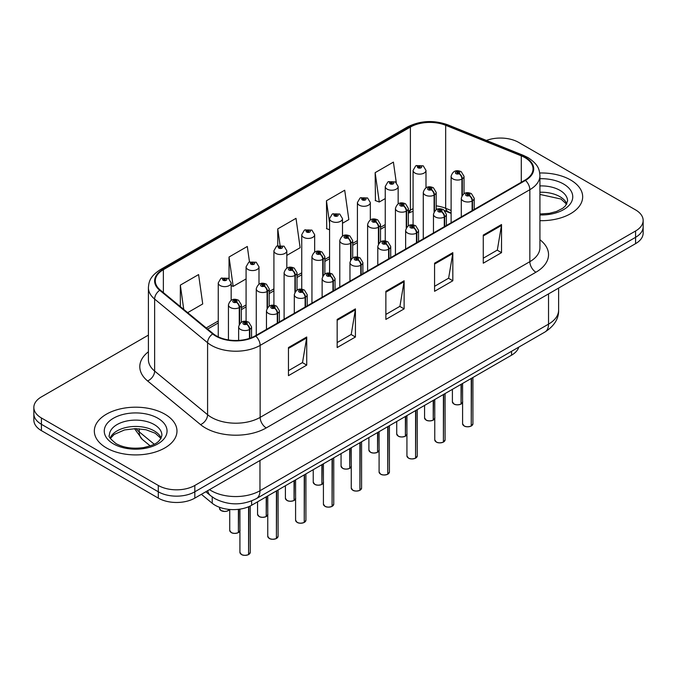<?xml version="1.0" encoding="UTF-8"?>
<svg xmlns="http://www.w3.org/2000/svg" width="677" height="677" viewBox="0 0 677 677"><rect width="100%" height="100%" fill="white"/><g stroke="black" fill="none" stroke-linecap="round" stroke-linejoin="round"><path stroke-width="1.02" d="M451.11 213.39L446.676 211.596A34.434 19.878 0 0 0 445.153 211.012M518.76 347.149A25.828 14.911 180 0 1 511.567 355.18L251.641 505.245A25.828 14.911 180 0 1 212.214 503.256L201.391 494.328M570.567 179.955A41.322 23.856 0 0 0 539.721 172.99A41.322 23.856 0 0 1 570.567 179.955A41.322 23.856 0 0 1 582.669 196.829A41.322 23.856 0 0 0 570.567 179.955M164.875 414.18A41.322 23.856 0 0 0 119.837 409.01A41.322 23.856 0 0 0 94.331 431.054A41.322 23.856 0 0 0 106.433 447.92A41.322 23.856 0 0 0 151.47 453.099A41.322 23.856 0 0 0 176.976 431.054A41.322 23.856 0 0 0 164.875 414.18A41.322 23.856 0 0 0 119.837 409.01A41.322 23.856 0 0 0 94.331 431.054A41.322 23.856 0 0 0 106.433 447.92A41.322 23.856 0 0 0 151.47 453.099A41.322 23.856 0 0 0 176.976 431.054A41.322 23.856 0 0 0 164.875 414.18M524.971 157.639A27.554 15.909 180 0 1 533.036 168.886A27.554 15.909 180 0 1 524.971 180.133L255.28 335.834A27.554 15.909 180 0 1 213.23 333.71L160.28 290.052A27.554 15.909 180 0 1 155.295 280.93A27.554 15.909 180 0 1 163.369 269.683L410.389 127.064A27.554 15.909 180 0 1 445.669 125.287L521.29 155.854A27.554 15.909 180 0 1 524.971 157.639M525.454 157.36A28.239 16.307 0 0 0 521.688 155.532L446.067 124.957A28.239 16.307 0 0 0 409.898 126.785L162.878 269.404A28.239 16.307 0 0 0 159.713 290.281L212.663 333.939A28.239 16.307 0 0 0 255.771 336.122L525.454 180.412A28.239 16.307 0 0 0 525.454 157.36M148.407 335.115L41.415 396.891A25.828 14.911 0 0 0 33.85 407.436L33.85 420.087A25.828 14.911 0 0 0 41.415 430.631L158.3 498.111L158.3 491.79A25.828 14.911 0 0 0 194.824 491.79L635.585 237.322A25.828 14.911 0 0 0 643.15 226.778A25.828 14.911 0 0 1 635.585 237.322L194.824 491.79A25.828 14.911 0 0 1 158.3 491.79L41.415 424.301L158.3 491.79L158.3 485.46A25.828 14.911 0 0 0 194.824 485.46L635.585 230.992A25.828 14.911 0 0 0 643.15 220.448A25.828 14.911 0 0 0 635.585 209.904L518.7 142.424A25.828 14.911 0 0 0 486.424 140.435M33.85 413.757A25.828 14.911 0 0 0 41.415 424.301A25.828 14.911 0 0 1 33.85 413.757M288.461 347.546L288.461 375.659L306.723 365.115L306.723 337.002L288.461 347.546M288.461 370.674L302.526 362.55L306.647 337.933A6.888 3.977 -120 0 0 306.723 337.002M302.399 362.618L306.723 365.115M337.163 319.426L337.163 347.546L355.425 337.002L355.425 308.881L337.163 319.426M337.163 342.554L351.228 334.43L355.349 309.812A6.888 3.977 -120 0 0 355.425 308.881M351.101 334.506L355.425 337.002M483.268 235.071L483.268 263.192L501.53 252.648L501.53 224.527L483.268 235.071M483.268 258.199L497.333 250.075L501.454 225.458A6.888 3.977 -120 0 0 501.53 224.527M497.214 250.151L501.53 252.648M434.566 263.192L434.566 291.305L452.828 280.76L452.828 252.648L434.566 263.192M434.566 286.32L448.631 278.196L452.752 253.579A6.888 3.977 -120 0 0 452.828 252.648M448.512 278.264L452.828 280.76M385.865 291.305L385.865 319.426L404.127 308.881L404.127 280.76L385.865 291.305M385.865 314.433L399.929 306.317L404.051 281.7A6.888 3.977 -120 0 0 404.127 280.76M399.802 306.385L404.127 308.881M451.11 210.496L445.669 208.296A27.554 15.909 0 0 0 436.191 205.842M413.08 208.711A27.554 15.909 0 0 0 410.389 210.073L408.358 211.249M385.247 224.586L380.525 227.32M357.414 240.657L352.692 243.382M329.581 256.727L324.858 259.452M301.747 272.797L297.025 275.522M273.914 288.867L269.192 291.592M246.081 304.938L241.359 307.663M218.248 321L206.231 327.939M539.924 220.677A41.322 23.856 0 0 0 582.669 196.829A41.322 23.856 0 0 1 539.924 220.677M33.85 407.436A25.828 14.911 0 0 0 41.415 417.98L158.3 485.46M187.673 312.647L202.728 303.956L198.598 274.574L180.336 285.119L180.336 306.596M342.494 223.258L348.833 219.602L344.711 190.22L326.449 200.764L326.737 228.716M396.273 182.519L393.413 162.108L375.151 172.652L375.439 200.595M249.475 261.923L247.308 246.462L229.038 257.006L229.038 278.746M286.828 255.398L300.131 247.723L296.01 218.341L277.748 228.885L277.748 245.683M277.748 228.885L280.041 245.235M329.581 229.774L326.449 228.606M326.449 200.764L329.581 223.122M375.151 172.652L379.272 202.025L385.247 198.573M379.272 202.025L375.151 200.485M229.038 257.006L233.167 286.379L246.081 278.924M233.167 286.379L231.162 285.635M180.336 285.119L183.746 309.406M158.3 498.111A25.828 14.911 0 0 0 194.824 498.111L635.585 243.644A25.828 14.911 0 0 0 643.15 233.1L643.15 220.448M471.209 426.053C468.146 427.035 465.784 427.009 464.143 425.96L462.594 423.777A5.162 2.979 0 0 0 464.1 425.884A5.162 2.979 0 0 0 471.243 425.968L471.133 426.036A4.993 2.886 180 0 1 464.227 425.951M471.243 425.757L471.564 378.274M472.521 210.42L472.521 200.781A4.307 2.59 -122.2 0 0 469.347 195.585A2.149 1.244 0 0 0 469.279 193.867A2.149 1.244 0 0 0 466.233 193.867A2.149 1.244 0 0 0 466.233 195.628A2.149 1.244 0 0 0 469.212 195.661L468.34 195.111A0.863 0.499 180 0 1 467.426 194.291A0.863 0.499 180 0 1 468.391 195.086L469.347 195.585M469.212 195.661A4.307 2.378 62.1 0 1 472.123 201.01A6.457 3.732 180 0 1 463.186 200.9A6.457 3.732 180 0 1 461.299 198.259C462.95 192.962 466.326 191.43 471.429 193.656L474.213 198.259A6.457 3.732 180 0 1 472.521 200.781M472.123 210.649L472.123 201.01M471.243 425.968L471.243 378.451M461.02 404.101C457.948 405.083 455.596 405.058 453.945 404.008L452.397 401.816A5.162 2.979 0 0 0 453.912 403.932A5.162 2.979 0 0 0 461.054 404.017L460.935 404.084A4.993 2.886 180 0 1 454.039 404M461.054 403.805L461.375 384.155M462.323 195.204L462.323 178.83A4.307 2.59 -122.2 0 0 459.15 173.634A2.149 1.244 0 0 0 459.091 171.916A2.149 1.244 0 0 0 456.044 171.916A2.149 1.244 0 0 0 456.044 173.676A2.149 1.244 0 0 0 459.023 173.71L458.143 173.16A0.863 0.499 180 0 1 457.237 172.339A0.863 0.499 180 0 1 458.202 173.134L459.15 173.634M459.023 173.71A4.307 2.378 62.1 0 1 461.926 179.058A6.457 3.732 180 0 1 452.998 178.948A6.457 3.732 180 0 1 451.11 176.308C452.761 171.01 456.137 169.478 461.24 171.704L464.024 176.308A6.457 3.732 180 0 1 462.323 178.83M461.926 195.822L461.926 179.058M461.054 404.017L461.054 384.341M425.994 187.808L425.994 170.426A6.457 3.732 180 0 1 422.008 173.871A6.457 3.732 180 0 1 414.976 173.058A6.457 3.732 180 0 1 413.08 170.426L415.661 165.941A4.307 2.59 57.8 0 1 417.954 166.068A2.149 1.244 0 0 0 418.022 167.786A2.149 1.244 0 0 0 421.06 167.786A2.149 1.244 0 0 0 421.06 166.034A2.149 1.244 0 0 0 418.09 165.992L418.961 166.542A0.863 0.499 180 0 1 419.867 167.371A0.863 0.499 180 0 1 418.902 166.576L417.954 166.068M418.961 167.278L418.961 166.542M418.09 165.992A4.307 2.378 -117.9 0 0 416.076 165.704A4.307 2.378 -117.9 0 0 415.881 165.823M418.902 167.244L418.902 166.576M443.376 442.123C440.312 443.105 437.951 443.08 436.31 442.03L434.761 439.838A5.162 2.979 0 0 0 436.267 441.954A5.162 2.979 0 0 0 443.41 442.039L443.3 442.106A4.993 2.886 180 0 1 436.394 442.022M443.41 441.827L443.731 394.344M444.687 226.482L444.687 216.852A4.307 2.59 -122.2 0 0 441.506 211.656A2.149 1.244 0 0 0 441.446 209.938A2.149 1.244 0 0 0 438.4 209.938A2.149 1.244 0 0 0 438.4 211.698A2.149 1.244 0 0 0 441.379 211.732L440.507 211.182A0.863 0.499 180 0 1 439.593 210.361A0.863 0.499 180 0 1 440.558 211.156L441.506 211.656M441.379 211.732A4.307 2.378 62.1 0 1 444.281 217.08A6.457 3.732 180 0 1 435.353 216.97A6.457 3.732 180 0 1 433.466 214.33C435.116 209.032 438.493 207.5 443.596 209.726L446.38 214.33A6.457 3.732 180 0 1 444.687 216.852M444.281 226.719L444.281 217.08M443.41 442.039L443.41 394.522M415.543 458.194C412.479 459.175 410.118 459.15 408.476 458.101L406.928 455.909A5.162 2.979 0 0 0 408.434 458.024A5.162 2.979 0 0 0 415.576 458.109L415.466 458.177A4.993 2.886 180 0 1 408.561 458.092M415.576 457.897L415.898 410.414M416.854 242.552L416.854 232.922A4.307 2.59 -122.2 0 0 413.672 227.726A2.149 1.244 0 0 0 413.613 226.008A2.149 1.244 0 0 0 410.567 226.008A2.149 1.244 0 0 0 410.567 227.768A2.149 1.244 0 0 0 413.545 227.802L412.674 227.252A0.863 0.499 180 0 1 411.76 226.431A0.863 0.499 180 0 1 412.725 227.227L413.672 227.726M413.545 227.802A4.307 2.378 62.1 0 1 416.448 233.15A6.457 3.732 180 0 1 407.52 233.04A6.457 3.732 180 0 1 405.633 230.4C407.283 225.102 410.66 223.571 415.763 225.796L418.547 230.4A6.457 3.732 180 0 1 416.854 232.922M416.448 242.789L416.448 233.15M415.576 458.109L415.576 410.592M387.709 474.255C384.646 475.246 382.285 475.22 380.635 474.171L379.086 471.979A5.162 2.979 0 0 0 380.601 474.086A5.162 2.979 0 0 0 387.743 474.179L387.633 474.247A4.993 2.886 180 0 1 380.728 474.162M387.743 473.968L388.065 426.476M389.013 258.622L389.013 248.992A4.307 2.59 -122.2 0 0 385.839 243.796A2.149 1.244 0 0 0 385.78 242.078A2.149 1.244 0 0 0 382.733 242.078A2.149 1.244 0 0 0 382.733 243.838A2.149 1.244 0 0 0 385.712 243.872L384.841 243.322A0.863 0.499 180 0 1 383.927 242.493A0.863 0.499 180 0 1 384.891 243.288L385.839 243.796M385.712 243.872A4.307 2.378 62.1 0 1 388.615 249.221A6.457 3.732 180 0 1 379.687 249.111A6.457 3.732 180 0 1 377.8 246.47C379.45 241.173 382.827 239.641 387.929 241.867L390.714 246.47A6.457 3.732 180 0 1 389.013 248.992M388.615 258.851L388.615 249.221M387.743 474.179L387.743 426.662M359.876 490.326C356.813 491.316 354.452 491.29 352.802 490.241L351.253 488.049A5.162 2.979 0 0 0 352.768 490.156A5.162 2.979 0 0 0 359.91 490.25L359.8 490.317A4.993 2.886 180 0 1 352.895 490.233M359.91 490.038L360.232 442.546M361.179 274.693L361.179 265.062A4.307 2.59 -122.2 0 0 358.006 259.866A2.149 1.244 0 0 0 357.947 258.149A2.149 1.244 0 0 0 354.9 258.149A2.149 1.244 0 0 0 354.9 259.9A2.149 1.244 0 0 0 357.879 259.943L357.007 259.393A0.863 0.499 180 0 1 356.094 258.563A0.863 0.499 180 0 1 357.058 259.359L358.006 259.866M357.879 259.943A4.307 2.378 62.1 0 1 360.782 265.291A6.457 3.732 180 0 1 351.854 265.172A6.457 3.732 180 0 1 349.967 262.541C351.617 257.243 354.993 255.711 360.096 257.937L362.88 262.541A6.457 3.732 180 0 1 361.179 265.062M360.782 274.921L360.782 265.291M359.91 490.25L359.91 442.733M398.161 203.879L398.161 186.497A6.457 3.732 180 0 1 394.175 189.941A6.457 3.732 180 0 1 387.142 189.128A6.457 3.732 180 0 1 385.247 186.497L387.828 182.011A4.307 2.59 57.8 0 1 390.121 182.138A2.149 1.244 0 0 0 390.189 183.856A2.149 1.244 0 0 0 393.227 183.856A2.149 1.244 0 0 0 393.227 182.105A2.149 1.244 0 0 0 390.257 182.062L391.128 182.612A0.863 0.499 180 0 1 392.034 183.442A0.863 0.499 180 0 1 391.069 182.646L390.121 182.138M391.128 183.349L391.128 182.612M390.257 182.062A4.307 2.378 -117.9 0 0 388.243 181.774A4.307 2.378 -117.9 0 0 388.048 181.893M391.069 183.315L391.069 182.646M370.327 219.949L370.327 202.567A6.457 3.732 180 0 1 366.342 206.011A6.457 3.732 180 0 1 359.309 205.199A6.457 3.732 180 0 1 357.414 202.567L359.995 198.082A4.307 2.59 57.8 0 1 362.288 198.209A2.149 1.244 0 0 0 362.356 199.927A2.149 1.244 0 0 0 365.394 199.927A2.149 1.244 0 0 0 365.394 198.175A2.149 1.244 0 0 0 362.423 198.133L363.295 198.683A0.863 0.499 180 0 1 364.201 199.512A0.863 0.499 180 0 1 363.236 198.716L362.288 198.209M363.295 199.419L363.295 198.683M362.423 198.133A4.307 2.378 -117.9 0 0 360.409 197.845A4.307 2.378 -117.9 0 0 360.215 197.963M363.236 199.385L363.236 198.716M342.494 236.019L342.494 218.637A6.457 3.732 180 0 1 338.508 222.081A6.457 3.732 180 0 1 331.476 221.269A6.457 3.732 180 0 1 329.581 218.637L332.162 214.152A4.307 2.59 57.8 0 1 334.455 214.279A2.149 1.244 0 0 0 334.523 215.997A2.149 1.244 0 0 0 337.561 215.997A2.149 1.244 0 0 0 337.561 214.237A2.149 1.244 0 0 0 334.59 214.203L335.462 214.753A0.863 0.499 180 0 1 336.367 215.582A0.863 0.499 180 0 1 335.428 215.472L334.455 214.279M335.462 215.489L335.462 214.753M334.59 214.203A4.307 2.378 -117.9 0 0 332.576 213.915A4.307 2.378 -117.9 0 0 332.382 214.034M335.428 215.472A0.863 0.499 180 0 1 335.403 214.787M314.661 252.081L314.661 234.707A6.457 3.732 180 0 1 310.675 238.152A6.457 3.732 180 0 1 303.643 237.339A6.457 3.732 180 0 1 301.747 234.707L304.328 230.222A4.307 2.59 57.8 0 1 306.622 230.349A2.149 1.244 0 0 0 306.681 232.067A2.149 1.244 0 0 0 309.727 232.067A2.149 1.244 0 0 0 309.727 230.307A2.149 1.244 0 0 0 306.757 230.273L307.629 230.823A0.863 0.499 180 0 1 308.534 231.644A0.863 0.499 180 0 1 307.57 230.857L306.622 230.349M307.629 231.559L307.629 230.823M306.757 230.273A4.307 2.378 -117.9 0 0 304.743 229.985A4.307 2.378 -117.9 0 0 304.548 230.104M307.57 231.526L307.57 230.857M433.187 420.163C430.115 421.153 427.762 421.128 426.112 420.078L424.564 417.887A5.162 2.979 0 0 0 426.078 420.002A5.162 2.979 0 0 0 433.221 420.087L433.102 420.155A4.993 2.886 180 0 1 426.197 420.07M433.221 419.875L433.542 400.225M434.49 211.275L434.49 194.9A4.307 2.59 -122.2 0 0 431.317 189.704A2.149 1.244 0 0 0 431.257 187.986A2.149 1.244 0 0 0 428.211 187.986A2.149 1.244 0 0 0 428.211 189.746A2.149 1.244 0 0 0 431.19 189.78L430.31 189.23A0.863 0.499 180 0 1 429.404 188.401A0.863 0.499 180 0 1 430.369 189.196L431.317 189.704M431.19 189.78A4.307 2.378 62.1 0 1 434.092 195.128A6.457 3.732 180 0 1 425.164 195.018A6.457 3.732 180 0 1 423.277 192.378C424.928 187.08 428.304 185.549 433.407 187.774L436.191 192.378A6.457 3.732 180 0 1 434.49 194.9M434.092 211.893L434.092 195.128M433.221 420.087L433.221 400.412M405.354 436.233C402.282 437.224 399.929 437.198 398.279 436.149L396.73 433.957A5.162 2.979 0 0 0 398.245 436.064A5.162 2.979 0 0 0 405.388 436.157L405.269 436.225A4.993 2.886 180 0 1 398.364 436.14M405.388 435.946L405.709 416.296M406.657 227.337L406.657 210.97A4.307 2.59 -122.2 0 0 403.484 205.774A2.149 1.244 0 0 0 403.424 204.056A2.149 1.244 0 0 0 400.378 204.056A2.149 1.244 0 0 0 400.378 205.808A2.149 1.244 0 0 0 403.357 205.85L402.476 205.3A0.863 0.499 180 0 1 401.571 204.471A0.863 0.499 180 0 1 402.536 205.266L403.484 205.774M403.357 205.85A4.307 2.378 62.1 0 1 406.259 211.199A6.457 3.732 180 0 1 397.331 211.08A6.457 3.732 180 0 1 395.444 208.448C397.094 203.151 400.471 201.619 405.574 203.845L408.358 208.448A6.457 3.732 180 0 1 406.657 210.97M406.259 227.963L406.259 211.199M405.388 436.157L405.388 416.482M377.521 452.304C374.449 453.294 372.096 453.26 370.446 452.219L368.897 450.027A5.162 2.979 0 0 0 370.412 452.134A5.162 2.979 0 0 0 377.554 452.228L377.436 452.295A4.993 2.886 180 0 1 370.531 452.211M377.554 452.016L377.876 432.366M378.824 243.407L378.824 227.04A4.307 2.59 -122.2 0 0 375.65 221.844A2.149 1.244 0 0 0 375.591 220.127A2.149 1.244 0 0 0 372.545 220.127A2.149 1.244 0 0 0 372.545 221.878A2.149 1.244 0 0 0 375.515 221.921L374.643 221.371A0.863 0.499 180 0 1 373.738 220.541A0.863 0.499 180 0 1 374.703 221.337L375.65 221.844M375.515 221.921A4.307 2.378 62.1 0 1 378.426 227.269A6.457 3.732 180 0 1 369.498 227.15A6.457 3.732 180 0 1 367.611 224.519C369.261 219.221 372.638 217.681 377.741 219.915L380.525 224.519A6.457 3.732 180 0 1 378.824 227.04M378.426 244.033L378.426 227.269M377.554 452.228L377.554 432.544M349.687 468.374C346.616 469.364 344.263 469.33 342.613 468.289L341.064 466.098A5.162 2.979 0 0 0 342.579 468.205A5.162 2.979 0 0 0 349.721 468.298L349.603 468.366A4.993 2.886 180 0 1 342.697 468.281M349.721 468.086L350.043 448.436M350.991 259.477L350.991 243.102A4.307 2.59 -122.2 0 0 347.817 237.915A2.149 1.244 0 0 0 347.75 236.197A2.149 1.244 0 0 0 344.711 236.197A2.149 1.244 0 0 0 344.711 237.949A2.149 1.244 0 0 0 347.682 237.991L346.81 237.441A0.863 0.499 180 0 1 345.905 236.612A0.863 0.499 180 0 1 346.869 237.407L347.817 237.915M347.682 237.991A4.307 2.378 62.1 0 1 350.593 243.339A6.457 3.732 180 0 1 341.665 243.221A6.457 3.732 180 0 1 339.778 240.589C341.428 235.291 344.805 233.751 349.907 235.977L352.692 240.589A6.457 3.732 180 0 1 350.991 243.102M350.593 260.103L350.593 243.339M349.721 468.298L349.721 448.614M332.043 506.396C328.98 507.386 326.619 507.352 324.968 506.311L323.42 504.12A5.162 2.979 0 0 0 324.935 506.227A5.162 2.979 0 0 0 332.077 506.32L331.958 506.388A4.993 2.886 180 0 1 325.062 506.303M332.077 506.108L332.399 458.617M333.346 290.763L333.346 281.133A4.307 2.59 -122.2 0 0 330.173 275.937A2.149 1.244 0 0 0 330.114 274.219A2.149 1.244 0 0 0 327.067 274.219A2.149 1.244 0 0 0 327.067 275.971A2.149 1.244 0 0 0 330.046 276.013L329.174 275.463A0.863 0.499 180 0 1 328.26 274.634A0.863 0.499 180 0 1 329.225 275.429L330.173 275.937M330.046 276.013A4.307 2.378 62.1 0 1 332.949 281.361A6.457 3.732 180 0 1 324.021 281.243A6.457 3.732 180 0 1 322.134 278.611C323.784 273.313 327.16 271.773 332.263 274.007L335.047 278.611A6.457 3.732 180 0 1 333.346 281.133M332.949 290.992L332.949 281.361M332.077 506.32L332.077 458.803M304.21 522.466C301.147 523.456 298.785 523.423 297.135 522.382L295.587 520.19A5.162 2.979 0 0 0 297.101 522.297A5.162 2.979 0 0 0 304.244 522.39L304.125 522.458A4.993 2.886 180 0 1 297.228 522.373M304.244 522.179L304.565 474.687M305.513 306.833L305.513 297.195A4.307 2.59 -122.2 0 0 302.34 292.007A2.149 1.244 0 0 0 302.28 290.289A2.149 1.244 0 0 0 299.234 290.289A2.149 1.244 0 0 0 299.234 292.041A2.149 1.244 0 0 0 302.213 292.083L301.341 291.533A0.863 0.499 180 0 1 300.427 290.704A0.863 0.499 180 0 1 301.392 291.499L302.34 292.007M302.213 292.083A4.307 2.378 62.1 0 1 305.115 297.431A6.457 3.732 180 0 1 296.188 297.313A6.457 3.732 180 0 1 294.3 294.681C295.951 289.384 299.327 287.843 304.43 290.069L307.214 294.681A6.457 3.732 180 0 1 305.513 297.195M305.115 307.062L305.115 297.431M304.244 522.39L304.244 474.873M276.377 538.537C273.305 539.527 270.952 539.493 269.302 538.443L267.753 536.26A5.162 2.979 0 0 0 269.268 538.367A5.162 2.979 0 0 0 276.411 538.46L276.292 538.528A4.993 2.886 180 0 1 269.395 538.435M276.411 538.249L276.732 490.757M277.68 322.904L277.68 313.265A4.307 2.59 -122.2 0 0 274.507 308.077A2.149 1.244 0 0 0 274.447 306.359A2.149 1.244 0 0 0 271.401 306.359A2.149 1.244 0 0 0 271.401 308.111A2.149 1.244 0 0 0 274.38 308.153L273.508 307.603A0.863 0.499 180 0 1 272.594 306.774A0.863 0.499 180 0 1 273.559 307.57L274.507 308.077M274.38 308.153A4.307 2.378 62.1 0 1 277.282 313.502A6.457 3.732 180 0 1 268.354 313.383A6.457 3.732 180 0 1 266.467 310.751C268.117 305.454 271.494 303.914 276.597 306.139L279.381 310.751A6.457 3.732 180 0 1 277.68 313.265M277.282 323.132L277.282 313.502M276.411 538.46L276.411 490.943M248.544 554.607C245.472 555.597 243.119 555.563 241.469 554.514L239.92 552.33A5.162 2.979 0 0 0 241.435 554.438A5.162 2.979 0 0 0 248.577 554.531L248.459 554.598A4.993 2.886 180 0 1 241.554 554.505M248.577 554.319L248.899 506.616M249.847 338.272L249.847 329.335A4.307 2.59 -122.2 0 0 246.673 324.139A2.149 1.244 0 0 0 246.614 322.421A2.149 1.244 0 0 0 243.568 322.421A2.149 1.244 0 0 0 243.568 324.181A2.149 1.244 0 0 0 246.546 324.224L245.666 323.674A0.863 0.499 180 0 1 244.761 322.844A0.863 0.499 180 0 1 245.726 323.64L246.673 324.139M246.546 324.224A4.307 2.378 62.1 0 1 249.449 329.564A6.457 3.732 180 0 1 240.521 329.454A6.457 3.732 180 0 1 238.634 326.822C240.284 321.524 243.661 319.984 248.764 322.21L251.548 326.822A6.457 3.732 180 0 1 249.847 329.335M249.449 338.407L249.449 329.564M248.577 554.531L248.577 506.751M321.854 484.444C318.782 485.434 316.43 485.401 314.78 484.351L313.231 482.168A5.162 2.979 0 0 0 314.746 484.275A5.162 2.979 0 0 0 321.888 484.368L321.77 484.436A4.993 2.886 180 0 1 314.864 484.343M321.888 484.157L322.21 464.507M323.157 275.547L323.157 259.173A4.307 2.59 -122.2 0 0 319.984 253.985A2.149 1.244 0 0 0 319.916 252.267A2.149 1.244 0 0 0 316.878 252.267A2.149 1.244 0 0 0 316.878 254.019A2.149 1.244 0 0 0 319.849 254.061L318.977 253.511A0.863 0.499 180 0 1 318.072 252.682A0.863 0.499 180 0 1 319.036 253.477L319.984 253.985M319.849 254.061A4.307 2.378 62.1 0 1 322.76 259.409A6.457 3.732 180 0 1 313.832 259.291A6.457 3.732 180 0 1 311.945 256.659C313.595 251.362 316.971 249.821 322.074 252.047L324.858 256.659A6.457 3.732 180 0 1 323.157 259.173M322.76 276.165L322.76 259.409M321.888 484.368L321.888 464.684M294.021 500.515C290.949 501.505 288.597 501.471 286.946 500.421L285.398 498.238A5.162 2.979 0 0 0 286.913 500.345A5.162 2.979 0 0 0 294.055 500.438L293.936 500.506A4.993 2.886 180 0 1 287.031 500.413M294.055 500.227L294.377 480.568M295.324 291.618L295.324 275.243A4.307 2.59 -122.2 0 0 292.151 270.047A2.149 1.244 0 0 0 292.083 268.329A2.149 1.244 0 0 0 289.045 268.329A2.149 1.244 0 0 0 289.045 270.089A2.149 1.244 0 0 0 292.015 270.131L291.144 269.581A0.863 0.499 180 0 1 290.238 268.752A0.863 0.499 180 0 1 291.203 269.548L292.151 270.047M292.015 270.131A4.307 2.378 62.1 0 1 294.927 275.471A6.457 3.732 180 0 1 285.999 275.361A6.457 3.732 180 0 1 284.112 272.729C285.762 267.432 289.138 265.892 294.241 268.117L297.025 272.729A6.457 3.732 180 0 1 295.324 275.243M294.927 292.236L294.927 275.471M294.055 500.438L294.055 480.755M266.188 516.585C263.116 517.575 260.763 517.541 259.113 516.492L257.565 514.308A5.162 2.979 0 0 0 259.079 516.416A5.162 2.979 0 0 0 266.222 516.509L266.103 516.576A4.993 2.886 180 0 1 259.198 516.483M266.222 516.297L266.543 496.639M267.491 307.688L267.491 291.313A4.307 2.59 -122.2 0 0 264.318 286.117A2.149 1.244 0 0 0 264.25 284.399A2.149 1.244 0 0 0 261.212 284.399A2.149 1.244 0 0 0 261.212 286.159A2.149 1.244 0 0 0 264.182 286.193L263.311 285.643A0.863 0.499 180 0 1 262.405 284.822A0.863 0.499 180 0 1 263.37 285.618L264.318 286.117M264.182 286.193A4.307 2.378 62.1 0 1 267.093 291.542A6.457 3.732 180 0 1 258.165 291.432A6.457 3.732 180 0 1 256.27 288.8C257.929 283.502 261.305 281.962 266.408 284.188L269.192 288.8A6.457 3.732 180 0 1 267.491 291.313M267.093 308.306L267.093 291.542M266.222 516.509L266.222 496.825M238.355 532.655C235.283 533.645 232.93 533.611 231.28 532.562L229.731 530.379A5.162 2.979 0 0 0 231.246 532.486A5.162 2.979 0 0 0 238.389 532.571L238.27 532.638A4.993 2.886 180 0 1 231.365 532.554M238.389 532.359L238.71 509.29M239.658 323.758L239.658 307.383A4.307 2.59 -122.2 0 0 236.485 302.187A2.149 1.244 0 0 0 236.417 300.47A2.149 1.244 0 0 0 233.379 300.47A2.149 1.244 0 0 0 233.379 302.23A2.149 1.244 0 0 0 236.349 302.264L235.478 301.714A0.863 0.499 180 0 1 234.572 300.893A0.863 0.499 180 0 1 235.528 301.688L236.485 302.187M236.349 302.264A4.307 2.378 62.1 0 1 239.26 307.612A6.457 3.732 180 0 1 230.332 307.502A6.457 3.732 180 0 1 228.437 304.862C230.087 299.564 233.472 298.032 238.575 300.258L241.359 304.862A6.457 3.732 180 0 1 239.658 307.383M239.26 324.376L239.26 307.612M238.389 532.571L238.389 509.332M286.828 268.151L286.828 250.769A6.457 3.732 180 0 1 282.842 254.213A6.457 3.732 180 0 1 275.81 253.41A6.457 3.732 180 0 1 273.914 250.769L276.495 246.293A4.307 2.59 57.8 0 1 278.789 246.42A2.149 1.244 0 0 0 278.848 248.137A2.149 1.244 0 0 0 281.894 248.137A2.149 1.244 0 0 0 281.894 246.377A2.149 1.244 0 0 0 278.916 246.343L279.796 246.893A0.863 0.499 180 0 1 280.701 247.714A0.863 0.499 180 0 1 279.736 246.919L278.789 246.42M279.796 247.621L279.796 246.893M278.916 246.343A4.307 2.378 -117.9 0 0 276.91 246.056A4.307 2.378 -117.9 0 0 276.715 246.174M279.736 247.596L279.736 246.919M258.995 284.222L258.995 266.84A6.457 3.732 180 0 1 255.009 270.284A6.457 3.732 180 0 1 247.977 269.48A6.457 3.732 180 0 1 246.081 266.84L248.662 262.363A4.307 2.59 57.8 0 1 250.955 262.49A2.149 1.244 0 0 0 251.015 264.208A2.149 1.244 0 0 0 254.061 264.208A2.149 1.244 0 0 0 254.061 262.448A2.149 1.244 0 0 0 251.082 262.414L251.962 262.964A0.863 0.499 180 0 1 252.868 263.785A0.863 0.499 180 0 1 251.903 262.989L250.955 262.49M251.962 263.692L251.962 262.964M251.082 262.414A4.307 2.378 -117.9 0 0 249.077 262.117A4.307 2.378 -117.9 0 0 248.882 262.244M251.903 263.666L251.903 262.989M231.162 300.292L231.162 282.91A6.457 3.732 180 0 1 227.176 286.354A6.457 3.732 180 0 1 220.143 285.55A6.457 3.732 180 0 1 218.248 282.91L220.829 278.433A4.307 2.59 57.8 0 1 223.122 278.56A2.149 1.244 0 0 0 223.182 280.278A2.149 1.244 0 0 0 226.228 280.278A2.149 1.244 0 0 0 226.228 278.518A2.149 1.244 0 0 0 223.249 278.484L224.121 279.034A0.863 0.499 180 0 1 225.035 279.855A0.863 0.499 180 0 1 224.095 279.745L224.07 279.059L223.122 278.56M224.121 279.762L224.121 279.034M223.249 278.484A4.307 2.378 -117.9 0 0 221.244 278.188A4.307 2.378 -117.9 0 0 221.049 278.315M224.095 279.745A0.863 0.499 180 0 1 224.07 279.059M511.567 351.295L511.567 355.18M212.214 496.935L212.214 503.256M251.641 500.904L251.641 505.245M539.924 239.734A43.049 24.854 180 0 1 535.93 272.222L266.239 427.923A8.606 4.967 60 0 1 260.146 417.379L529.837 261.677A34.434 19.878 0 0 0 539.924 247.621L539.924 175.631A34.434 19.878 180 0 1 529.837 189.695A8.606 4.967 -120 0 0 525.454 180.412M266.239 427.923A43.049 24.854 180 0 1 205.359 427.923A43.049 24.854 180 0 1 200.536 424.606L147.586 380.948A43.049 24.854 180 0 1 148.407 351.778M211.444 417.379A34.434 19.878 0 0 0 260.146 417.379L260.146 345.397A34.434 19.878 180 0 1 207.585 342.74L154.635 299.082A34.434 19.878 180 0 1 148.407 287.674L148.407 359.665A34.434 19.878 0 0 0 154.635 371.064L207.585 414.722A34.434 19.878 0 0 0 211.444 417.379M539.924 175.631C539.374 169.715 538.824 164.79 528.06 157.631L523.533 155.439A8.606 4.028 112 0 0 521.688 155.532M523.533 155.439L447.903 124.864C433.644 119.821 420.112 120.548 407.3 127.064A8.606 4.967 60 0 1 409.898 126.785M162.878 269.404A8.606 4.967 -120 0 0 160.28 269.674C149.837 276.521 148.889 281.683 148.407 287.674M159.713 290.281A8.606 5.754 129.5 0 0 154.635 299.082L154.635 371.064A8.606 5.754 -50.5 0 1 147.586 380.948M447.903 124.864A8.606 4.028 112 0 0 446.067 124.957M212.663 333.939A8.606 5.754 129.5 0 0 207.585 342.74L207.585 414.722A8.606 5.754 -50.5 0 1 200.536 424.606M255.771 336.122A8.606 4.967 60 0 1 260.146 345.397L529.837 189.695L529.837 261.677A8.606 4.967 60 0 0 535.93 272.222M451.11 212.942L448.428 211.85A16.358 7.659 -68 0 1 445.669 208.296L445.669 125.287M410.389 127.064L410.389 210.073A16.358 9.444 60 0 1 408.358 213.12M194.824 485.46L194.824 498.111M635.585 230.992L635.585 243.644M41.415 417.98L41.415 430.631M521.29 155.854L521.29 182.257M163.369 269.683L163.369 292.599M385.865 292.193L404.051 281.7M434.566 264.081L452.752 253.579M483.268 235.96L501.454 225.458M337.163 320.314L355.349 309.812M288.461 348.435L306.647 337.933M209.506 489.64A34.434 19.878 0 0 0 211.266 490.732A34.434 19.878 0 0 0 259.968 490.732L548.531 324.139A34.434 19.878 0 0 0 558.618 310.074C558.872 318.622 554.319 325.933 544.96 332.018L256.397 498.619A17.221 9.943 60 0 0 259.968 490.732L259.968 460.504M548.531 293.911L548.531 324.139A17.221 9.943 60 0 1 544.96 332.018M207.678 490.698A17.221 11.517 129.5 0 0 210.555 495.666L205.825 491.764M136.035 428.634A34.434 19.878 0 0 0 139.208 431.85L139.208 428.761M150.209 445.906L142.365 439.432A17.221 11.517 129.5 0 1 139.208 431.85L154.195 444.205M471.564 425.791A5.162 2.979 0 0 0 472.918 423.777L472.918 377.487M461.375 403.83A5.162 2.979 0 0 0 462.594 402.51M566.861 203.836A26.242 15.148 0 0 0 559.904 196.66A26.242 15.148 0 0 0 539.924 192.243M539.924 213.991L549.36 213.348L556.494 211.469L562.722 208.279L565.439 205.884L567.588 201.044A26.242 15.148 0 0 0 559.904 190.33A26.242 15.148 0 0 0 539.924 185.921M539.924 214.947A31.404 18.135 0 0 0 570.085 204.149A31.404 18.135 0 0 0 563.552 184.009A31.404 18.135 0 0 0 539.924 178.711M161.168 438.061A26.242 15.148 0 0 0 154.212 430.885A26.242 15.148 0 0 0 128.528 427.018A26.242 15.148 0 0 0 110.139 438.061M154.212 424.555A26.242 15.148 0 0 0 125.609 421.272A26.242 15.148 0 0 0 109.412 435.269C108.041 436.081 110.241 438.865 116.029 443.621C123.595 447.759 132.81 449.071 143.668 447.573C153.298 445.221 159.89 443.308 161.896 435.269A26.242 15.148 0 0 0 154.212 424.555M113.448 443.875A31.404 18.135 0 0 0 157.859 443.875A31.404 18.135 0 0 0 157.859 418.234A31.404 18.135 0 0 0 113.448 418.234A31.404 18.135 0 0 0 113.448 443.875M443.731 441.861A5.162 2.979 0 0 0 445.085 439.838L445.085 393.557M415.898 457.923A5.162 2.979 0 0 0 417.252 455.909L417.252 409.627M388.065 473.993A5.162 2.979 0 0 0 389.419 471.979L389.419 425.698M360.232 490.063A5.162 2.979 0 0 0 361.586 488.049L361.586 441.768M433.542 419.901A5.162 2.979 0 0 0 434.761 418.581M405.709 435.971A5.162 2.979 0 0 0 406.928 434.651M377.876 452.041A5.162 2.979 0 0 0 379.086 450.721M350.043 468.112A5.162 2.979 0 0 0 351.253 466.791M332.399 506.134A5.162 2.979 0 0 0 333.753 504.12L333.753 457.838M304.565 522.204A5.162 2.979 0 0 0 305.919 520.19L305.919 473.908M276.732 538.274A5.162 2.979 0 0 0 278.086 536.26L278.086 489.97M248.899 554.345A5.162 2.979 0 0 0 250.253 552.33L250.253 505.99M322.21 484.182A5.162 2.979 0 0 0 323.42 482.862M294.377 500.252A5.162 2.979 0 0 0 295.587 498.924M266.543 516.323A5.162 2.979 0 0 0 267.753 514.994M238.71 532.393A5.162 2.979 0 0 0 239.92 531.064M229.579 509.451L227.184 511.11L224.73 511.473L221.091 510.61L219.543 508.419A5.162 2.979 0 0 0 221.057 510.534A5.162 2.979 0 0 0 229.554 509.451M228.301 510.568A4.993 2.886 180 0 1 221.176 510.602M407.3 127.064L160.28 269.674M448.428 211.85L444.747 210.581M437.74 209.091L436.191 208.897M413.08 211.19L408.358 213.221M385.247 226.55L380.525 229.275M357.414 242.611L352.692 245.345M329.581 258.682L324.858 261.415M301.747 274.752L297.025 277.485M273.914 290.822L269.192 293.556M246.081 306.893L241.359 309.626M218.248 322.963L207.627 329.098M256.397 498.619C242.544 505.584 228.691 505.584 214.829 498.619L210.555 495.666M558.618 310.074L558.618 288.08M142.365 439.432L134.486 428.643M462.594 423.777L462.594 383.453M461.299 216.894L461.299 198.259M474.213 209.438L474.213 198.259M472.918 423.777L471.531 425.867M452.397 401.816L452.397 389.334M451.11 222.775L451.11 176.308M464.024 193.69L464.024 176.308M462.729 401.816L461.342 403.915M425.994 170.426L423.218 165.823L416.076 165.704M413.08 224.916L413.08 170.426M566.657 204.209L560.971 199.03L539.924 194.426M160.965 438.434L155.278 433.246L146.046 429.768L135.628 428.634L124.526 429.946L114.168 434.448L110.343 438.434M434.761 439.838L434.761 399.523M433.466 232.964L433.466 214.33M446.38 225.509L446.38 214.33M445.085 439.838L443.697 441.937M406.928 455.909L406.928 415.593M405.633 249.034L405.633 230.4M418.547 241.579L418.547 230.4M417.252 455.909L415.864 458.007M379.086 471.979L379.086 431.664M377.8 265.105L377.8 246.47M390.714 257.649L390.714 246.47M389.419 471.979L388.031 474.078M351.253 488.049L351.253 447.734M349.967 281.175L349.967 262.541M362.88 273.711L362.88 262.541M361.586 488.049L360.198 490.148M398.161 186.497L395.385 181.885L388.243 181.774M385.247 240.987L385.247 186.497M370.327 202.567L367.552 197.955L360.409 197.845M357.414 257.057L357.414 202.567M342.494 218.637L339.719 214.025L332.576 213.915M329.581 273.127L329.581 218.637M314.661 234.707L311.885 230.095L304.743 229.985M301.747 289.197L301.747 234.707M424.564 417.887L424.564 405.405M423.277 238.846L423.277 192.378M436.191 209.76L436.191 192.378M434.896 417.887L433.508 419.985M396.73 433.957L396.73 421.475M395.444 254.916L395.444 208.448M408.358 225.83L408.358 208.448M407.063 433.957L405.675 436.056M368.897 450.027L368.897 437.545M367.611 270.986L367.611 224.519M380.525 241.901L380.525 224.519M379.23 450.027L377.842 452.118M341.064 466.098L341.064 453.615M339.778 287.056L339.778 240.589M352.692 257.971L352.692 240.589M351.397 466.098L350.009 468.188M323.42 504.12L323.42 463.804M322.134 297.237L322.134 278.611M335.047 289.781L335.047 278.611M333.753 504.12L332.365 506.21M295.587 520.19L295.587 479.866M294.3 313.307L294.3 294.681M307.214 305.852L307.214 294.681M305.919 520.19L304.532 522.28M267.753 536.26L267.753 495.936M266.467 329.377L266.467 310.751M279.381 321.922L279.381 310.751M278.086 536.26L276.698 538.35M239.92 552.33L239.92 509.129M238.634 340.413L238.634 326.822M251.548 337.645L251.548 326.822M250.253 552.33L248.865 554.421M313.231 482.168L313.231 469.686M311.945 303.127L311.945 256.659M324.858 274.041L324.858 256.659M323.564 482.168L322.167 484.258M285.398 498.238L285.398 485.756M284.112 319.197L284.112 272.729M297.025 290.111L297.025 272.729M295.731 498.238L294.334 500.328M257.565 514.308L257.565 501.826M256.27 335.259L256.27 288.8M269.192 306.173L269.192 288.8M267.897 514.308L266.501 516.399M229.731 530.379L229.731 509.468M228.437 339.922L228.437 304.862M241.359 322.244L241.359 304.862M240.064 530.379L238.668 532.469M286.828 250.769L284.044 246.166L276.91 246.056M273.914 305.268L273.914 250.769M258.995 266.84L256.211 262.236L249.077 262.117M246.081 321.33L246.081 266.84M219.543 508.419L219.543 507.293M231.162 282.91L228.377 278.306L221.244 278.188M218.248 336.85L218.248 282.91"/></g></svg>
